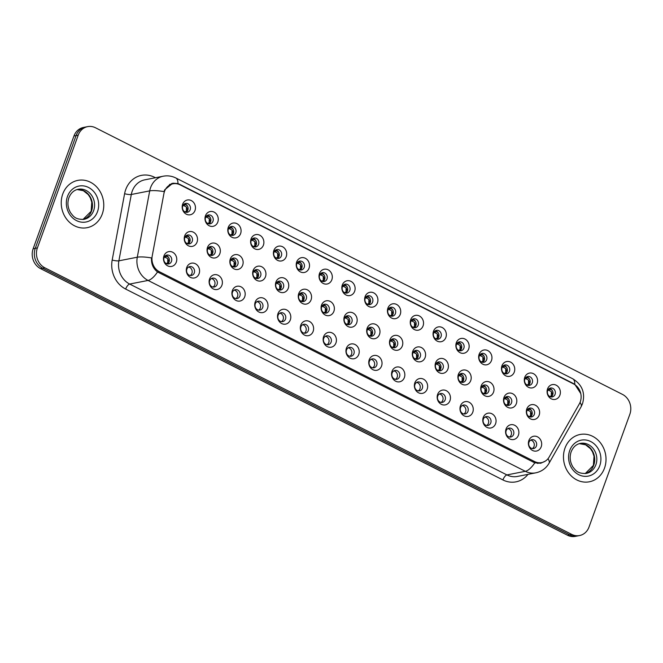 <?xml version="1.0" encoding="UTF-8"?>
<svg xmlns="http://www.w3.org/2000/svg" width="663" height="663" viewBox="0 0 663 663"><rect width="100%" height="100%" fill="white"/><g stroke="black" fill="none" stroke-linecap="round" stroke-linejoin="round"><path stroke-width="0.99" d="M199.107 273.695A7.533 6.613 -101.1 0 1 190.463 277.391A7.533 6.613 -101.1 0 1 186.759 267.446A7.533 6.613 -101.1 0 1 195.403 263.75A7.533 6.613 -101.1 0 1 199.107 273.695M186.875 269.161A4.517 3.97 78.9 0 0 187.538 273.778A4.517 3.97 78.9 0 0 191.45 275.468A4.517 3.97 78.9 0 0 194.284 272.907A4.517 3.97 78.9 0 0 193.613 268.291A4.517 3.97 78.9 0 0 189.709 266.601A4.517 3.97 78.9 0 0 186.875 269.161M221.914 285.239A7.533 6.613 -101.1 0 1 213.271 288.927A7.533 6.613 -101.1 0 1 209.566 278.99A7.533 6.613 -101.1 0 1 218.21 275.294A7.533 6.613 -101.1 0 1 221.914 285.239M209.682 280.698A4.517 3.97 78.9 0 0 210.345 285.322A4.517 3.97 78.9 0 0 214.257 287.013A4.517 3.97 78.9 0 0 217.091 284.452A4.517 3.97 78.9 0 0 216.42 279.827A4.517 3.97 78.9 0 0 212.516 278.137A4.517 3.97 78.9 0 0 209.682 280.698M244.722 296.775A7.533 6.613 -101.1 0 1 236.078 300.472A7.533 6.613 -101.1 0 1 232.373 290.527A7.533 6.613 -101.1 0 1 241.017 286.83A7.533 6.613 -101.1 0 1 244.722 296.775M232.481 292.242A4.517 3.97 78.9 0 0 233.152 296.858A4.517 3.97 78.9 0 0 237.064 298.549A4.517 3.97 78.9 0 0 239.898 295.988A4.517 3.97 78.9 0 0 239.227 291.372A4.517 3.97 78.9 0 0 235.315 289.681A4.517 3.97 78.9 0 0 232.481 292.242M267.529 308.312A7.533 6.613 -101.1 0 1 258.885 312.008A7.533 6.613 -101.1 0 1 255.18 302.063A7.533 6.613 -101.1 0 1 263.824 298.367A7.533 6.613 -101.1 0 1 267.529 308.312M255.288 303.778A4.517 3.97 78.9 0 0 255.959 308.394A4.517 3.97 78.9 0 0 259.871 310.085A4.517 3.97 78.9 0 0 262.705 307.524A4.517 3.97 78.9 0 0 262.034 302.908A4.517 3.97 78.9 0 0 258.122 301.217A4.517 3.97 78.9 0 0 255.288 303.778M290.336 319.856A7.533 6.613 -101.1 0 1 281.692 323.544A7.533 6.613 -101.1 0 1 277.988 313.607A7.533 6.613 -101.1 0 1 286.631 309.911A7.533 6.613 -101.1 0 1 290.336 319.856M278.095 315.315A4.517 3.97 78.9 0 0 278.767 319.939A4.517 3.97 78.9 0 0 282.678 321.63A4.517 3.97 78.9 0 0 285.504 319.069A4.517 3.97 78.9 0 0 284.841 314.444A4.517 3.97 78.9 0 0 280.93 312.754A4.517 3.97 78.9 0 0 278.095 315.315M313.143 331.392A7.533 6.613 -101.1 0 1 304.499 335.088A7.533 6.613 -101.1 0 1 300.795 325.143A7.533 6.613 -101.1 0 1 309.439 321.447A7.533 6.613 -101.1 0 1 313.143 331.392M300.903 326.859A4.517 3.97 78.9 0 0 301.574 331.475A4.517 3.97 78.9 0 0 305.477 333.166A4.517 3.97 78.9 0 0 308.312 330.605A4.517 3.97 78.9 0 0 307.649 325.989A4.517 3.97 78.9 0 0 303.737 324.298A4.517 3.97 78.9 0 0 300.903 326.859M335.95 342.928A7.533 6.613 -101.1 0 1 327.307 346.625A7.533 6.613 -101.1 0 1 323.602 336.68A7.533 6.613 -101.1 0 1 332.246 332.983A7.533 6.613 -101.1 0 1 335.95 342.928M323.71 338.395A4.517 3.97 78.9 0 0 324.381 343.011A4.517 3.97 78.9 0 0 328.284 344.702A4.517 3.97 78.9 0 0 331.119 342.141A4.517 3.97 78.9 0 0 330.456 337.525A4.517 3.97 78.9 0 0 326.544 335.834A4.517 3.97 78.9 0 0 323.71 338.395M358.758 354.473A7.533 6.613 -101.1 0 1 350.114 358.161A7.533 6.613 -101.1 0 1 346.409 348.224A7.533 6.613 -101.1 0 1 355.053 344.528A7.533 6.613 -101.1 0 1 358.758 354.473M346.517 349.931A4.517 3.97 78.9 0 0 347.188 354.556A4.517 3.97 78.9 0 0 351.092 356.246A4.517 3.97 78.9 0 0 353.926 353.686A4.517 3.97 78.9 0 0 353.263 349.061A4.517 3.97 78.9 0 0 349.351 347.371A4.517 3.97 78.9 0 0 346.517 349.931M381.565 366.009A7.533 6.613 -101.1 0 1 372.921 369.705A7.533 6.613 -101.1 0 1 369.216 359.76A7.533 6.613 -101.1 0 1 377.86 356.064A7.533 6.613 -101.1 0 1 381.565 366.009M369.324 361.476A4.517 3.97 78.9 0 0 369.995 366.092A4.517 3.97 78.9 0 0 373.899 367.783A4.517 3.97 78.9 0 0 376.733 365.222A4.517 3.97 78.9 0 0 376.07 360.606A4.517 3.97 78.9 0 0 372.158 358.915A4.517 3.97 78.9 0 0 369.324 361.476M404.372 377.545A7.533 6.613 -101.1 0 1 395.728 381.242A7.533 6.613 -101.1 0 1 392.024 371.297A7.533 6.613 -101.1 0 1 400.667 367.6A7.533 6.613 -101.1 0 1 404.372 377.545M392.131 373.012A4.517 3.97 78.9 0 0 392.803 377.628A4.517 3.97 78.9 0 0 396.706 379.319A4.517 3.97 78.9 0 0 399.54 376.758A4.517 3.97 78.9 0 0 398.877 372.142A4.517 3.97 78.9 0 0 394.966 370.451A4.517 3.97 78.9 0 0 392.131 373.012M427.179 389.082A7.533 6.613 -101.1 0 1 418.535 392.778A7.533 6.613 -101.1 0 1 414.831 382.841A7.533 6.613 -101.1 0 1 423.475 379.145A7.533 6.613 -101.1 0 1 427.179 389.082M414.939 384.548A4.517 3.97 78.9 0 0 415.602 389.173A4.517 3.97 78.9 0 0 419.513 390.863A4.517 3.97 78.9 0 0 422.348 388.303A4.517 3.97 78.9 0 0 421.685 383.678A4.517 3.97 78.9 0 0 417.773 381.987A4.517 3.97 78.9 0 0 414.939 384.548M449.986 400.626A7.533 6.613 -101.1 0 1 441.343 404.322A7.533 6.613 -101.1 0 1 437.638 394.377A7.533 6.613 -101.1 0 1 446.274 390.681A7.533 6.613 -101.1 0 1 449.986 400.626M437.746 396.093A4.517 3.97 78.9 0 0 438.409 400.709A4.517 3.97 78.9 0 0 442.32 402.4A4.517 3.97 78.9 0 0 445.155 399.839A4.517 3.97 78.9 0 0 444.492 395.223A4.517 3.97 78.9 0 0 440.58 393.532A4.517 3.97 78.9 0 0 437.746 396.093M472.794 412.162A7.533 6.613 -101.1 0 1 464.15 415.858A7.533 6.613 -101.1 0 1 460.437 405.913A7.533 6.613 -101.1 0 1 469.081 402.217A7.533 6.613 -101.1 0 1 472.794 412.162M460.553 407.629A4.517 3.97 78.9 0 0 461.216 412.245A4.517 3.97 78.9 0 0 465.128 413.936A4.517 3.97 78.9 0 0 467.962 411.375A4.517 3.97 78.9 0 0 467.299 406.759A4.517 3.97 78.9 0 0 463.387 405.068A4.517 3.97 78.9 0 0 460.553 407.629M495.601 423.698A7.533 6.613 -101.1 0 1 486.957 427.395A7.533 6.613 -101.1 0 1 483.244 417.45A7.533 6.613 -101.1 0 1 491.888 413.762A7.533 6.613 -101.1 0 1 495.601 423.698M483.36 419.165A4.517 3.97 78.9 0 0 484.023 423.79A4.517 3.97 78.9 0 0 487.935 425.48A4.517 3.97 78.9 0 0 490.769 422.919A4.517 3.97 78.9 0 0 490.098 418.295A4.517 3.97 78.9 0 0 486.194 416.604A4.517 3.97 78.9 0 0 483.36 419.165M518.408 435.243A7.533 6.613 -101.1 0 1 509.764 438.939A7.533 6.613 -101.1 0 1 506.051 428.994A7.533 6.613 -101.1 0 1 514.695 425.298A7.533 6.613 -101.1 0 1 518.408 435.243M506.167 430.701A4.517 3.97 78.9 0 0 506.83 435.326A4.517 3.97 78.9 0 0 510.742 437.016A4.517 3.97 78.9 0 0 513.576 434.456A4.517 3.97 78.9 0 0 512.905 429.831A4.517 3.97 78.9 0 0 509.002 428.149A4.517 3.97 78.9 0 0 506.167 430.701M541.207 446.779A7.533 6.613 -101.1 0 1 532.563 450.475A7.533 6.613 -101.1 0 1 528.859 440.53A7.533 6.613 -101.1 0 1 537.502 436.834A7.533 6.613 -101.1 0 1 541.207 446.779M528.975 442.246A4.517 3.97 78.9 0 0 529.638 446.862A4.517 3.97 78.9 0 0 533.549 448.553A4.517 3.97 78.9 0 0 536.384 445.992A4.517 3.97 78.9 0 0 535.712 441.376A4.517 3.97 78.9 0 0 531.809 439.685A4.517 3.97 78.9 0 0 528.975 442.246M176.3 262.158A7.533 6.613 -101.1 0 1 167.664 265.855A7.533 6.613 -101.1 0 1 163.952 255.91A7.533 6.613 -101.1 0 1 172.595 252.213A7.533 6.613 -101.1 0 1 176.3 262.158M164.068 257.625A4.517 3.97 78.9 0 0 164.731 262.241A4.517 3.97 78.9 0 0 168.642 263.932A4.517 3.97 78.9 0 0 171.477 261.371A4.517 3.97 78.9 0 0 170.805 256.755A4.517 3.97 78.9 0 0 166.902 255.064A4.517 3.97 78.9 0 0 164.068 257.625M219.859 253.647A7.533 6.613 -101.1 0 1 211.215 257.343A7.533 6.613 -101.1 0 1 207.511 247.398A7.533 6.613 -101.1 0 1 216.155 243.702A7.533 6.613 -101.1 0 1 219.859 253.647M207.618 249.106A4.517 3.97 78.9 0 0 208.29 253.73A4.517 3.97 78.9 0 0 212.201 255.421A4.517 3.97 78.9 0 0 215.036 252.86A4.517 3.97 78.9 0 0 214.364 248.235A4.517 3.97 78.9 0 0 210.453 246.545A4.517 3.97 78.9 0 0 207.618 249.106M242.666 265.183A7.533 6.613 -101.1 0 1 234.022 268.88A7.533 6.613 -101.1 0 1 230.318 258.935A7.533 6.613 -101.1 0 1 238.962 255.238A7.533 6.613 -101.1 0 1 242.666 265.183M230.426 260.65A4.517 3.97 78.9 0 0 231.097 265.266A4.517 3.97 78.9 0 0 235.009 266.957A4.517 3.97 78.9 0 0 237.843 264.396A4.517 3.97 78.9 0 0 237.172 259.78A4.517 3.97 78.9 0 0 233.26 258.089A4.517 3.97 78.9 0 0 230.426 260.65M265.473 276.72A7.533 6.613 -101.1 0 1 256.83 280.416A7.533 6.613 -101.1 0 1 253.125 270.471A7.533 6.613 -101.1 0 1 261.769 266.783A7.533 6.613 -101.1 0 1 265.473 276.72M253.233 272.186A4.517 3.97 78.9 0 0 253.904 276.803A4.517 3.97 78.9 0 0 257.816 278.493A4.517 3.97 78.9 0 0 260.642 275.932A4.517 3.97 78.9 0 0 259.979 271.316A4.517 3.97 78.9 0 0 256.067 269.626A4.517 3.97 78.9 0 0 253.233 272.186M288.281 288.264A7.533 6.613 -101.1 0 1 279.637 291.952A7.533 6.613 -101.1 0 1 275.932 282.015A7.533 6.613 -101.1 0 1 284.576 278.319A7.533 6.613 -101.1 0 1 288.281 288.264M276.04 283.723A4.517 3.97 78.9 0 0 276.711 288.347A4.517 3.97 78.9 0 0 280.615 290.038A4.517 3.97 78.9 0 0 283.449 287.477A4.517 3.97 78.9 0 0 282.786 282.852A4.517 3.97 78.9 0 0 278.874 281.162A4.517 3.97 78.9 0 0 276.04 283.723M311.088 299.8A7.533 6.613 -101.1 0 1 302.444 303.497A7.533 6.613 -101.1 0 1 298.74 293.552A7.533 6.613 -101.1 0 1 307.383 289.855A7.533 6.613 -101.1 0 1 311.088 299.8M298.847 295.267A4.517 3.97 78.9 0 0 299.519 299.883A4.517 3.97 78.9 0 0 303.422 301.574A4.517 3.97 78.9 0 0 306.256 299.013A4.517 3.97 78.9 0 0 305.593 294.397A4.517 3.97 78.9 0 0 301.682 292.706A4.517 3.97 78.9 0 0 298.847 295.267M333.895 311.337A7.533 6.613 -101.1 0 1 325.251 315.033A7.533 6.613 -101.1 0 1 321.547 305.088A7.533 6.613 -101.1 0 1 330.191 301.392A7.533 6.613 -101.1 0 1 333.895 311.337M321.654 306.803A4.517 3.97 78.9 0 0 322.326 311.419A4.517 3.97 78.9 0 0 326.229 313.11A4.517 3.97 78.9 0 0 329.063 310.549A4.517 3.97 78.9 0 0 328.4 305.933A4.517 3.97 78.9 0 0 324.489 304.242A4.517 3.97 78.9 0 0 321.654 306.803M356.702 322.881A7.533 6.613 -101.1 0 1 348.058 326.569A7.533 6.613 -101.1 0 1 344.354 316.632A7.533 6.613 -101.1 0 1 352.998 312.936A7.533 6.613 -101.1 0 1 356.702 322.881M344.462 318.339A4.517 3.97 78.9 0 0 345.133 322.964A4.517 3.97 78.9 0 0 349.036 324.655A4.517 3.97 78.9 0 0 351.871 322.094A4.517 3.97 78.9 0 0 351.208 317.469A4.517 3.97 78.9 0 0 347.296 315.779A4.517 3.97 78.9 0 0 344.462 318.339M379.509 334.417A7.533 6.613 -101.1 0 1 370.866 338.113A7.533 6.613 -101.1 0 1 367.161 328.168A7.533 6.613 -101.1 0 1 375.805 324.472A7.533 6.613 -101.1 0 1 379.509 334.417M367.269 329.884A4.517 3.97 78.9 0 0 367.94 334.5A4.517 3.97 78.9 0 0 371.844 336.191A4.517 3.97 78.9 0 0 374.678 333.63A4.517 3.97 78.9 0 0 374.015 329.014A4.517 3.97 78.9 0 0 370.103 327.323A4.517 3.97 78.9 0 0 367.269 329.884M402.317 345.953A7.533 6.613 -101.1 0 1 393.673 349.65A7.533 6.613 -101.1 0 1 389.968 339.705A7.533 6.613 -101.1 0 1 398.612 336.008A7.533 6.613 -101.1 0 1 402.317 345.953M390.076 341.42A4.517 3.97 78.9 0 0 390.739 346.036A4.517 3.97 78.9 0 0 394.651 347.727A4.517 3.97 78.9 0 0 397.485 345.166A4.517 3.97 78.9 0 0 396.822 340.55A4.517 3.97 78.9 0 0 392.91 338.859A4.517 3.97 78.9 0 0 390.076 341.42M425.124 357.498A7.533 6.613 -101.1 0 1 416.48 361.186A7.533 6.613 -101.1 0 1 412.767 351.249A7.533 6.613 -101.1 0 1 421.411 347.553A7.533 6.613 -101.1 0 1 425.124 357.498M412.883 352.956A4.517 3.97 78.9 0 0 413.546 357.581A4.517 3.97 78.9 0 0 417.458 359.271A4.517 3.97 78.9 0 0 420.292 356.711A4.517 3.97 78.9 0 0 419.629 352.086A4.517 3.97 78.9 0 0 415.718 350.396A4.517 3.97 78.9 0 0 412.883 352.956M447.931 369.034A7.533 6.613 -101.1 0 1 439.287 372.73A7.533 6.613 -101.1 0 1 435.574 362.785A7.533 6.613 -101.1 0 1 444.218 359.089A7.533 6.613 -101.1 0 1 447.931 369.034M435.69 364.501A4.517 3.97 78.9 0 0 436.353 369.117A4.517 3.97 78.9 0 0 440.265 370.808A4.517 3.97 78.9 0 0 443.099 368.247A4.517 3.97 78.9 0 0 442.428 363.631A4.517 3.97 78.9 0 0 438.525 361.94A4.517 3.97 78.9 0 0 435.69 364.501M470.738 380.57A7.533 6.613 -101.1 0 1 462.094 384.267A7.533 6.613 -101.1 0 1 458.382 374.322A7.533 6.613 -101.1 0 1 467.025 370.625A7.533 6.613 -101.1 0 1 470.738 380.57M458.498 376.037A4.517 3.97 78.9 0 0 459.161 380.653A4.517 3.97 78.9 0 0 463.072 382.344A4.517 3.97 78.9 0 0 465.907 379.783A4.517 3.97 78.9 0 0 465.235 375.167A4.517 3.97 78.9 0 0 461.332 373.476A4.517 3.97 78.9 0 0 458.498 376.037M493.545 392.115A7.533 6.613 -101.1 0 1 484.902 395.803A7.533 6.613 -101.1 0 1 481.189 385.866A7.533 6.613 -101.1 0 1 489.833 382.17A7.533 6.613 -101.1 0 1 493.545 392.115M481.305 387.573A4.517 3.97 78.9 0 0 481.968 392.198A4.517 3.97 78.9 0 0 485.88 393.888A4.517 3.97 78.9 0 0 488.714 391.327A4.517 3.97 78.9 0 0 488.043 386.703A4.517 3.97 78.9 0 0 484.139 385.012A4.517 3.97 78.9 0 0 481.305 387.573M516.344 403.651A7.533 6.613 -101.1 0 1 507.701 407.347A7.533 6.613 -101.1 0 1 503.996 397.402A7.533 6.613 -101.1 0 1 512.64 393.706A7.533 6.613 -101.1 0 1 516.344 403.651M504.112 399.118A4.517 3.97 78.9 0 0 504.775 403.734A4.517 3.97 78.9 0 0 508.687 405.424A4.517 3.97 78.9 0 0 511.521 402.864A4.517 3.97 78.9 0 0 510.85 398.248A4.517 3.97 78.9 0 0 506.946 396.557A4.517 3.97 78.9 0 0 504.112 399.118M539.152 415.187A7.533 6.613 -101.1 0 1 530.508 418.883A7.533 6.613 -101.1 0 1 526.803 408.938A7.533 6.613 -101.1 0 1 535.447 405.242A7.533 6.613 -101.1 0 1 539.152 415.187M526.919 410.654A4.517 3.97 78.9 0 0 527.582 415.27A4.517 3.97 78.9 0 0 531.494 416.961A4.517 3.97 78.9 0 0 534.328 414.4A4.517 3.97 78.9 0 0 533.657 409.784A4.517 3.97 78.9 0 0 529.754 408.093A4.517 3.97 78.9 0 0 526.919 410.654M197.052 242.103A7.533 6.613 -101.1 0 1 188.408 245.799A7.533 6.613 -101.1 0 1 184.704 235.854A7.533 6.613 -101.1 0 1 193.347 232.166A7.533 6.613 -101.1 0 1 197.052 242.103M184.82 237.569A4.517 3.97 78.9 0 0 185.483 242.194A4.517 3.97 78.9 0 0 189.394 243.876A4.517 3.97 78.9 0 0 192.229 241.315A4.517 3.97 78.9 0 0 191.557 236.699A4.517 3.97 78.9 0 0 187.646 235.009A4.517 3.97 78.9 0 0 184.82 237.569M217.804 222.055A7.533 6.613 -101.1 0 1 209.16 225.751A7.533 6.613 -101.1 0 1 205.455 215.806A7.533 6.613 -101.1 0 1 214.099 212.11A7.533 6.613 -101.1 0 1 217.804 222.055M205.563 217.514A4.517 3.97 78.9 0 0 206.234 222.138A4.517 3.97 78.9 0 0 210.146 223.829A4.517 3.97 78.9 0 0 212.98 221.268A4.517 3.97 78.9 0 0 212.309 216.644A4.517 3.97 78.9 0 0 208.397 214.961A4.517 3.97 78.9 0 0 205.563 217.514M240.611 233.591A7.533 6.613 -101.1 0 1 231.967 237.288A7.533 6.613 -101.1 0 1 228.263 227.343A7.533 6.613 -101.1 0 1 236.906 223.646A7.533 6.613 -101.1 0 1 240.611 233.591M228.37 229.058A4.517 3.97 78.9 0 0 229.042 233.674A4.517 3.97 78.9 0 0 232.953 235.365A4.517 3.97 78.9 0 0 235.779 232.804A4.517 3.97 78.9 0 0 235.116 228.188A4.517 3.97 78.9 0 0 231.205 226.497A4.517 3.97 78.9 0 0 228.37 229.058M263.418 245.128A7.533 6.613 -101.1 0 1 254.774 248.824A7.533 6.613 -101.1 0 1 251.07 238.879A7.533 6.613 -101.1 0 1 259.714 235.191A7.533 6.613 -101.1 0 1 263.418 245.128M251.178 240.594A4.517 3.97 78.9 0 0 251.849 245.219A4.517 3.97 78.9 0 0 255.752 246.901A4.517 3.97 78.9 0 0 258.587 244.349A4.517 3.97 78.9 0 0 257.924 239.724A4.517 3.97 78.9 0 0 254.012 238.034A4.517 3.97 78.9 0 0 251.178 240.594M286.225 256.672A7.533 6.613 -101.1 0 1 277.582 260.368A7.533 6.613 -101.1 0 1 273.877 250.423A7.533 6.613 -101.1 0 1 282.521 246.727A7.533 6.613 -101.1 0 1 286.225 256.672M273.985 252.131A4.517 3.97 78.9 0 0 274.656 256.755A4.517 3.97 78.9 0 0 278.559 258.446A4.517 3.97 78.9 0 0 281.394 255.885A4.517 3.97 78.9 0 0 280.731 251.26A4.517 3.97 78.9 0 0 276.819 249.57A4.517 3.97 78.9 0 0 273.985 252.131M309.033 268.208A7.533 6.613 -101.1 0 1 300.389 271.905A7.533 6.613 -101.1 0 1 296.684 261.96A7.533 6.613 -101.1 0 1 305.328 258.263A7.533 6.613 -101.1 0 1 309.033 268.208M296.792 263.675A4.517 3.97 78.9 0 0 297.463 268.291A4.517 3.97 78.9 0 0 301.367 269.982A4.517 3.97 78.9 0 0 304.201 267.421A4.517 3.97 78.9 0 0 303.538 262.805A4.517 3.97 78.9 0 0 299.626 261.114A4.517 3.97 78.9 0 0 296.792 263.675M331.84 279.745A7.533 6.613 -101.1 0 1 323.196 283.441A7.533 6.613 -101.1 0 1 319.491 273.496A7.533 6.613 -101.1 0 1 328.135 269.808A7.533 6.613 -101.1 0 1 331.84 279.745M319.599 275.211A4.517 3.97 78.9 0 0 320.27 279.827A4.517 3.97 78.9 0 0 324.174 281.518A4.517 3.97 78.9 0 0 327.008 278.957A4.517 3.97 78.9 0 0 326.345 274.341A4.517 3.97 78.9 0 0 322.433 272.65A4.517 3.97 78.9 0 0 319.599 275.211M354.647 291.289A7.533 6.613 -101.1 0 1 346.003 294.985A7.533 6.613 -101.1 0 1 342.299 285.04A7.533 6.613 -101.1 0 1 350.942 281.344A7.533 6.613 -101.1 0 1 354.647 291.289M342.406 286.748A4.517 3.97 78.9 0 0 343.069 291.372A4.517 3.97 78.9 0 0 346.981 293.063A4.517 3.97 78.9 0 0 349.815 290.502A4.517 3.97 78.9 0 0 349.152 285.877A4.517 3.97 78.9 0 0 345.241 284.187A4.517 3.97 78.9 0 0 342.406 286.748M377.454 302.825A7.533 6.613 -101.1 0 1 368.81 306.521A7.533 6.613 -101.1 0 1 365.106 296.576A7.533 6.613 -101.1 0 1 373.75 292.88A7.533 6.613 -101.1 0 1 377.454 302.825M365.214 298.292A4.517 3.97 78.9 0 0 365.877 302.908A4.517 3.97 78.9 0 0 369.788 304.599A4.517 3.97 78.9 0 0 372.623 302.038A4.517 3.97 78.9 0 0 371.96 297.422A4.517 3.97 78.9 0 0 368.048 295.731A4.517 3.97 78.9 0 0 365.214 298.292M400.261 314.361A7.533 6.613 -101.1 0 1 391.618 318.058A7.533 6.613 -101.1 0 1 387.905 308.113A7.533 6.613 -101.1 0 1 396.549 304.416A7.533 6.613 -101.1 0 1 400.261 314.361M388.021 309.828A4.517 3.97 78.9 0 0 388.684 314.444A4.517 3.97 78.9 0 0 392.595 316.135A4.517 3.97 78.9 0 0 395.43 313.574A4.517 3.97 78.9 0 0 394.767 308.958A4.517 3.97 78.9 0 0 390.855 307.267A4.517 3.97 78.9 0 0 388.021 309.828M423.069 325.906A7.533 6.613 -101.1 0 1 414.425 329.594A7.533 6.613 -101.1 0 1 410.712 319.657A7.533 6.613 -101.1 0 1 419.356 315.961A7.533 6.613 -101.1 0 1 423.069 325.906M410.828 321.364A4.517 3.97 78.9 0 0 411.491 325.989A4.517 3.97 78.9 0 0 415.403 327.679A4.517 3.97 78.9 0 0 418.237 325.119A4.517 3.97 78.9 0 0 417.566 320.494A4.517 3.97 78.9 0 0 413.662 318.804A4.517 3.97 78.9 0 0 410.828 321.364M445.876 337.442A7.533 6.613 -101.1 0 1 437.232 341.138A7.533 6.613 -101.1 0 1 433.519 331.193A7.533 6.613 -101.1 0 1 442.163 327.497A7.533 6.613 -101.1 0 1 445.876 337.442M433.635 332.909A4.517 3.97 78.9 0 0 434.298 337.525A4.517 3.97 78.9 0 0 438.21 339.216A4.517 3.97 78.9 0 0 441.044 336.655A4.517 3.97 78.9 0 0 440.373 332.039A4.517 3.97 78.9 0 0 436.469 330.348A4.517 3.97 78.9 0 0 433.635 332.909M468.683 348.978A7.533 6.613 -101.1 0 1 460.039 352.675A7.533 6.613 -101.1 0 1 456.326 342.73A7.533 6.613 -101.1 0 1 464.97 339.033A7.533 6.613 -101.1 0 1 468.683 348.978M456.442 344.445A4.517 3.97 78.9 0 0 457.105 349.061A4.517 3.97 78.9 0 0 461.017 350.752A4.517 3.97 78.9 0 0 463.851 348.191A4.517 3.97 78.9 0 0 463.18 343.575A4.517 3.97 78.9 0 0 459.277 341.884A4.517 3.97 78.9 0 0 456.442 344.445M491.482 360.523A7.533 6.613 -101.1 0 1 482.838 364.211A7.533 6.613 -101.1 0 1 479.134 354.274A7.533 6.613 -101.1 0 1 487.777 350.578A7.533 6.613 -101.1 0 1 491.482 360.523M479.25 355.981A4.517 3.97 78.9 0 0 479.913 360.606A4.517 3.97 78.9 0 0 483.824 362.296A4.517 3.97 78.9 0 0 486.659 359.736A4.517 3.97 78.9 0 0 485.987 355.111A4.517 3.97 78.9 0 0 482.084 353.42A4.517 3.97 78.9 0 0 479.25 355.981M514.289 372.059A7.533 6.613 -101.1 0 1 505.645 375.755A7.533 6.613 -101.1 0 1 501.941 365.81A7.533 6.613 -101.1 0 1 510.585 362.114A7.533 6.613 -101.1 0 1 514.289 372.059M502.057 367.526A4.517 3.97 78.9 0 0 502.72 372.142A4.517 3.97 78.9 0 0 506.631 373.833A4.517 3.97 78.9 0 0 509.466 371.272A4.517 3.97 78.9 0 0 508.794 366.656A4.517 3.97 78.9 0 0 504.891 364.965A4.517 3.97 78.9 0 0 502.057 367.526M537.096 383.595A7.533 6.613 -101.1 0 1 528.452 387.291A7.533 6.613 -101.1 0 1 524.748 377.346A7.533 6.613 -101.1 0 1 533.392 373.65A7.533 6.613 -101.1 0 1 537.096 383.595M524.864 379.062A4.517 3.97 78.9 0 0 525.527 383.678A4.517 3.97 78.9 0 0 529.439 385.369A4.517 3.97 78.9 0 0 532.273 382.808A4.517 3.97 78.9 0 0 531.602 378.192A4.517 3.97 78.9 0 0 527.69 376.501A4.517 3.97 78.9 0 0 524.864 379.062M559.904 395.14A7.533 6.613 -101.1 0 1 551.26 398.828A7.533 6.613 -101.1 0 1 547.555 388.891A7.533 6.613 -101.1 0 1 556.199 385.195A7.533 6.613 -101.1 0 1 559.904 395.14M547.663 390.598A4.517 3.97 78.9 0 0 548.334 395.223A4.517 3.97 78.9 0 0 552.246 396.913A4.517 3.97 78.9 0 0 555.08 394.352A4.517 3.97 78.9 0 0 554.409 389.728A4.517 3.97 78.9 0 0 550.497 388.037A4.517 3.97 78.9 0 0 547.663 390.598M194.997 210.511A7.533 6.613 -101.1 0 1 186.353 214.207A7.533 6.613 -101.1 0 1 182.648 204.262A7.533 6.613 -101.1 0 1 191.292 200.574A7.533 6.613 -101.1 0 1 194.997 210.511M182.756 205.978A4.517 3.97 78.9 0 0 183.427 210.602A4.517 3.97 78.9 0 0 187.339 212.293A4.517 3.97 78.9 0 0 190.173 209.732A4.517 3.97 78.9 0 0 189.502 205.107A4.517 3.97 78.9 0 0 185.59 203.417A4.517 3.97 78.9 0 0 182.756 205.978M188.565 267.04A4.517 3.97 -101.1 0 1 191.922 273.371A4.517 3.97 -101.1 0 1 190.231 275.493M211.373 278.576A4.517 3.97 -101.1 0 1 214.729 284.916A4.517 3.97 -101.1 0 1 213.03 287.029M234.18 290.121A4.517 3.97 -101.1 0 1 237.536 296.452A4.517 3.97 -101.1 0 1 235.837 298.574M256.987 301.657A4.517 3.97 -101.1 0 1 260.344 307.988A4.517 3.97 -101.1 0 1 258.645 310.11M279.794 313.193A4.517 3.97 -101.1 0 1 283.151 319.533A4.517 3.97 -101.1 0 1 281.452 321.646M302.601 324.737A4.517 3.97 -101.1 0 1 305.958 331.069A4.517 3.97 -101.1 0 1 304.259 333.191M325.409 336.274A4.517 3.97 -101.1 0 1 328.765 342.605A4.517 3.97 -101.1 0 1 327.066 344.727M348.216 347.81A4.517 3.97 -101.1 0 1 351.572 354.15A4.517 3.97 -101.1 0 1 349.873 356.263M371.023 359.354A4.517 3.97 -101.1 0 1 374.38 365.686A4.517 3.97 -101.1 0 1 372.681 367.808M393.83 370.89A4.517 3.97 -101.1 0 1 397.187 377.222A4.517 3.97 -101.1 0 1 395.488 379.344M416.637 382.427A4.517 3.97 -101.1 0 1 419.986 388.767A4.517 3.97 -101.1 0 1 418.295 390.88M439.436 393.971A4.517 3.97 -101.1 0 1 442.793 400.303A4.517 3.97 -101.1 0 1 441.102 402.424M462.244 405.507A4.517 3.97 -101.1 0 1 465.6 411.839A4.517 3.97 -101.1 0 1 463.909 413.961M485.051 417.044A4.517 3.97 -101.1 0 1 488.407 423.375A4.517 3.97 -101.1 0 1 486.717 425.497M507.858 428.588A4.517 3.97 -101.1 0 1 511.214 434.92A4.517 3.97 -101.1 0 1 509.524 437.041M530.665 440.124A4.517 3.97 -101.1 0 1 534.022 446.456A4.517 3.97 -101.1 0 1 532.331 448.578M165.758 255.504A4.517 3.97 -101.1 0 1 169.115 261.835A4.517 3.97 -101.1 0 1 167.424 263.957M209.317 246.992A4.517 3.97 -101.1 0 1 212.674 253.324A4.517 3.97 -101.1 0 1 210.975 255.446M232.125 258.529A4.517 3.97 -101.1 0 1 235.481 264.86A4.517 3.97 -101.1 0 1 233.782 266.982M254.932 270.065A4.517 3.97 -101.1 0 1 258.288 276.396A4.517 3.97 -101.1 0 1 256.589 278.518M277.739 281.609A4.517 3.97 -101.1 0 1 281.095 287.941A4.517 3.97 -101.1 0 1 279.396 290.062M300.546 293.145A4.517 3.97 -101.1 0 1 303.903 299.477A4.517 3.97 -101.1 0 1 302.204 301.599M323.353 304.682A4.517 3.97 -101.1 0 1 326.71 311.013A4.517 3.97 -101.1 0 1 325.011 313.135M346.161 316.218A4.517 3.97 -101.1 0 1 349.517 322.558A4.517 3.97 -101.1 0 1 347.818 324.671M368.968 327.762A4.517 3.97 -101.1 0 1 372.324 334.094A4.517 3.97 -101.1 0 1 370.625 336.216M391.775 339.299A4.517 3.97 -101.1 0 1 395.123 345.63A4.517 3.97 -101.1 0 1 393.432 347.752M414.574 350.835A4.517 3.97 -101.1 0 1 417.93 357.175A4.517 3.97 -101.1 0 1 416.24 359.288M437.381 362.379A4.517 3.97 -101.1 0 1 440.738 368.711A4.517 3.97 -101.1 0 1 439.047 370.832M460.188 373.915A4.517 3.97 -101.1 0 1 463.545 380.247A4.517 3.97 -101.1 0 1 461.854 382.369M482.995 385.452A4.517 3.97 -101.1 0 1 486.352 391.792A4.517 3.97 -101.1 0 1 484.661 393.905M505.803 396.996A4.517 3.97 -101.1 0 1 509.159 403.328A4.517 3.97 -101.1 0 1 507.468 405.449M528.61 408.532A4.517 3.97 -101.1 0 1 531.966 414.864A4.517 3.97 -101.1 0 1 530.276 416.986M186.51 235.448A4.517 3.97 -101.1 0 1 189.867 241.78A4.517 3.97 -101.1 0 1 188.168 243.901M207.262 215.4A4.517 3.97 -101.1 0 1 210.619 221.732A4.517 3.97 -101.1 0 1 208.92 223.854M230.069 226.937A4.517 3.97 -101.1 0 1 233.426 233.268A4.517 3.97 -101.1 0 1 231.727 235.39M252.876 238.473A4.517 3.97 -101.1 0 1 256.233 244.804A4.517 3.97 -101.1 0 1 254.534 246.926M275.684 250.017A4.517 3.97 -101.1 0 1 279.04 256.349A4.517 3.97 -101.1 0 1 277.341 258.471M298.491 261.554A4.517 3.97 -101.1 0 1 301.847 267.885A4.517 3.97 -101.1 0 1 300.148 270.007M321.298 273.09A4.517 3.97 -101.1 0 1 324.655 279.421A4.517 3.97 -101.1 0 1 322.956 281.543M344.105 284.634A4.517 3.97 -101.1 0 1 347.462 290.966A4.517 3.97 -101.1 0 1 345.763 293.087M366.912 296.17A4.517 3.97 -101.1 0 1 370.261 302.502A4.517 3.97 -101.1 0 1 368.57 304.624M389.711 307.707A4.517 3.97 -101.1 0 1 393.068 314.038A4.517 3.97 -101.1 0 1 391.377 316.16M412.519 319.243A4.517 3.97 -101.1 0 1 415.875 325.583A4.517 3.97 -101.1 0 1 414.184 327.704M435.326 330.787A4.517 3.97 -101.1 0 1 438.682 337.119A4.517 3.97 -101.1 0 1 436.992 339.241M458.133 342.323A4.517 3.97 -101.1 0 1 461.489 348.655A4.517 3.97 -101.1 0 1 459.799 350.777M480.94 353.86A4.517 3.97 -101.1 0 1 484.297 360.2A4.517 3.97 -101.1 0 1 482.606 362.313M503.747 365.404A4.517 3.97 -101.1 0 1 507.104 371.736A4.517 3.97 -101.1 0 1 505.405 373.857M526.555 376.94A4.517 3.97 -101.1 0 1 529.911 383.272A4.517 3.97 -101.1 0 1 528.212 385.394M549.362 388.477A4.517 3.97 -101.1 0 1 552.718 394.816A4.517 3.97 -101.1 0 1 551.019 396.93M184.455 203.856A4.517 3.97 -101.1 0 1 187.811 210.188A4.517 3.97 -101.1 0 1 186.112 212.309M163.885 193.687A13.558 11.901 -101.1 0 1 164.482 191.474A13.558 11.901 -101.1 0 1 172.985 183.792A13.558 11.901 -101.1 0 1 180.046 184.82L573.603 383.943A13.558 11.901 -101.1 0 1 579.338 403.883L549.213 456.956A13.558 11.901 -101.1 0 1 541.654 462.592A13.558 11.901 -101.1 0 1 534.593 461.564L159.476 271.772A13.558 11.901 -101.1 0 1 152.2 256.092L163.885 193.687M62.745 194.035A24.108 21.166 78.9 0 0 66.3 218.674A24.108 21.166 78.9 0 0 87.151 227.682A24.108 21.166 78.9 0 0 102.259 214.025A24.108 21.166 78.9 0 0 98.704 189.394A24.108 21.166 78.9 0 0 77.853 180.377A24.108 21.166 78.9 0 0 62.745 194.035A24.108 21.166 78.9 0 0 66.3 218.674A24.108 21.166 78.9 0 0 87.151 227.682A24.108 21.166 78.9 0 0 102.259 214.025A24.108 21.166 78.9 0 0 98.704 189.394A24.108 21.166 78.9 0 0 77.853 180.377A24.108 21.166 78.9 0 0 62.745 194.035M564.984 448.138A24.108 21.166 78.9 0 0 568.539 472.777A24.108 21.166 78.9 0 0 589.39 481.786A24.108 21.166 78.9 0 0 604.507 468.136A24.108 21.166 78.9 0 0 600.943 443.497A24.108 21.166 78.9 0 0 580.1 434.48A24.108 21.166 78.9 0 0 564.984 448.138A24.108 21.166 78.9 0 0 568.539 472.777A24.108 21.166 78.9 0 0 589.39 481.786A24.108 21.166 78.9 0 0 604.507 468.136A24.108 21.166 78.9 0 0 600.943 443.497A24.108 21.166 78.9 0 0 580.1 434.48A24.108 21.166 78.9 0 0 564.984 448.138M545.284 461.141L540.693 463.263L534.784 462.832A17.578 6.945 116.8 0 1 525.32 471.31L148.064 280.441A20.089 17.636 -101.1 0 1 137.282 257.211L149.705 190.878A17.578 3.472 10.6 0 1 163.985 191.607L164.739 189.767L172.803 183.195L177.949 183.568L179.598 184.273L573.155 383.396L574.804 384.349L580.755 393.532M171.485 183.552L173.631 183.684M87.657 126.625L83.405 127.462A15.067 13.227 78.9 0 0 73.966 135.998L33.15 248.741A15.067 13.227 78.9 0 0 40.559 268.623L567.503 535.232L569.625 534.809A15.067 13.227 78.9 0 0 577.465 535.953A15.067 13.227 78.9 0 1 569.625 534.809L42.689 268.208L569.625 534.809L571.746 534.395A15.067 13.227 78.9 0 0 579.595 535.538A15.067 13.227 78.9 0 0 589.034 527.002L629.85 414.259A15.067 13.227 78.9 0 0 622.441 394.377L95.497 127.768A15.067 13.227 78.9 0 0 87.657 126.625A15.067 13.227 78.9 0 0 78.209 135.161L37.393 247.904A15.067 13.227 78.9 0 0 44.811 267.794L571.746 534.395M33.15 248.741L35.272 248.327A15.067 13.227 78.9 0 0 42.689 268.208A15.067 13.227 78.9 0 1 35.272 248.327L76.088 135.575L35.272 248.327L37.393 247.904M85.535 127.047A15.067 13.227 78.9 0 0 76.088 135.575A15.067 13.227 78.9 0 1 85.535 127.047M534.784 462.832L157.529 271.963C153.17 268.565 151.164 263.882 151.496 257.924A17.578 3.472 10.6 0 0 137.282 257.211L118.884 260.824A20.089 17.636 78.9 0 0 129.666 284.054L506.922 474.923A20.089 17.636 78.9 0 0 517.372 476.448L535.77 472.835A20.089 17.636 -101.1 0 1 525.32 471.31L506.922 474.923A5.022 1.981 -63.2 0 0 502.91 479.937L125.663 289.068A25.111 22.045 -101.1 0 1 112.188 260.029L124.603 193.695A25.111 22.045 -101.1 0 1 154.537 177.278L155.449 177.734M567.503 535.232A15.067 13.227 78.9 0 0 575.343 536.375L579.595 535.538M182.516 205.613L183.966 205.696L184.994 204.552L187.132 205.555M184.546 212.276L187.77 210.179L186.46 206.997L183.966 205.696M186.46 206.997L186.378 210.378M184.994 204.552L183.477 204.544M184.571 237.205L186.021 237.288L187.049 236.144L185.673 236.136M186.601 243.868L189.825 241.763L188.516 238.589L186.021 237.288M188.516 238.589L188.433 241.97M189.195 237.155L187.049 236.144M163.819 257.252L165.269 257.335L166.305 256.2L164.921 256.191M165.849 263.915L169.073 261.81L167.764 258.645L165.269 257.335M167.764 258.645L167.681 262.018M168.443 257.203L166.305 256.2M205.315 217.149L206.773 217.232L207.801 216.097L209.939 217.099M207.353 223.812L210.577 221.715L209.268 218.533L206.773 217.232M209.268 218.533L209.185 221.914M207.801 216.097L206.284 216.08M228.122 228.685L229.58 228.768L230.608 227.633L232.746 228.636M230.16 235.348L233.384 233.252L232.075 230.078L229.58 228.768M232.075 230.078L231.992 233.459M230.608 227.633L229.091 227.624M250.929 240.23L252.388 240.313L253.415 239.169L255.553 240.172M252.968 246.893L256.191 244.796L254.874 241.614L252.388 240.313M254.874 241.614L254.799 244.995M253.415 239.169L251.899 239.161M273.736 251.766L275.195 251.849L276.222 250.713L278.361 251.716M275.775 258.429L278.999 256.332L277.681 253.15L275.195 251.849M277.681 253.15L277.606 256.531M276.222 250.713L274.706 250.697M207.378 248.741L208.828 248.824L209.856 247.689L208.48 247.68M209.409 255.404L212.632 253.299L211.323 250.125L208.828 248.824M211.323 250.125L211.24 253.506M212.003 248.691L209.856 247.689M230.185 260.277L231.636 260.36L232.663 259.225L231.288 259.216M232.216 266.94L235.44 264.835L234.13 261.67L231.636 260.36M234.13 261.67L234.047 265.043M234.81 260.228L232.663 259.225M252.984 271.822L254.443 271.896L255.47 270.761L254.095 270.753M255.023 278.477L258.247 276.38L256.937 273.206L254.443 271.896M256.937 273.206L256.854 276.587M257.609 271.772L255.47 270.761M296.543 263.302L298.002 263.385L299.03 262.25L301.168 263.252M298.582 269.965L301.798 267.869L300.488 264.694L298.002 263.385M300.488 264.694L300.414 268.076M299.03 262.25L297.513 262.241M319.351 274.847L320.801 274.93L321.837 273.786L323.975 274.789M321.389 281.51L324.605 279.405L323.295 276.231L320.801 274.93M323.295 276.231L323.221 279.612M321.837 273.786L320.32 273.778M342.158 286.383L343.608 286.466L344.644 285.33L346.782 286.333M344.196 293.046L347.412 290.949L346.103 287.767L343.608 286.466M346.103 287.767L346.028 291.148M344.644 285.33L343.127 285.314M275.791 283.358L277.25 283.441L278.278 282.305L276.902 282.297M277.83 290.021L281.054 287.916L279.736 284.742L277.25 283.441M279.736 284.742L279.662 288.123M280.416 283.308L278.278 282.305M298.599 294.894L300.057 294.977L301.085 293.842L299.709 293.833M300.637 301.557L303.861 299.452L302.543 296.286L300.057 294.977M302.543 296.286L302.469 299.659M303.223 294.844L301.085 293.842M321.406 306.439L322.864 306.513L323.892 305.378L322.516 305.37M323.445 313.093L326.668 310.997L325.351 307.823L322.864 306.513M325.351 307.823L325.276 311.204M326.03 306.389L323.892 305.378M364.965 297.919L366.415 298.002L367.451 296.867L369.589 297.869M367.004 304.582L370.219 302.485L368.91 299.311L366.415 298.002M368.91 299.311L368.835 302.693M367.451 296.867L365.935 296.858M387.772 309.464L389.222 309.538L390.258 308.403L392.397 309.406M389.811 316.118L393.026 314.022L391.717 310.848L389.222 309.538M391.717 310.848L391.634 314.229M390.258 308.403L388.742 308.394M410.579 321L412.03 321.083L413.066 319.947L415.204 320.95M412.618 327.663L415.834 325.566L414.524 322.384L412.03 321.083M414.524 322.384L414.441 325.765M413.066 319.947L411.549 319.931M433.387 332.536L434.837 332.619L435.873 331.483L438.011 332.486M435.425 339.199L438.641 337.102L437.331 333.928L434.837 332.619M437.331 333.928L437.249 337.31M435.873 331.483L434.356 331.475M456.194 344.08L457.644 344.155L458.68 343.02L460.818 344.022M458.224 350.735L461.448 348.639L460.139 345.464L457.644 344.155M460.139 345.464L460.056 348.846M458.68 343.02L457.163 343.011M344.213 317.975L345.663 318.058L346.699 316.922L345.315 316.914M346.252 324.638L349.476 322.533L348.158 319.359L345.663 318.058M348.158 319.359L348.083 322.74M348.837 317.925L346.699 316.922M367.02 329.511L368.471 329.594L369.506 328.458L368.122 328.45M369.059 336.174L372.283 334.069L370.965 330.903L368.471 329.594M370.965 330.903L370.89 334.276M371.645 329.461L369.506 328.458M389.827 341.055L391.278 341.13L392.314 339.995L390.93 339.986M391.866 347.71L395.09 345.614L393.772 342.44L391.278 341.13M393.772 342.44L393.698 345.821M394.452 341.006L392.314 339.995M412.635 352.592L414.085 352.675L415.121 351.539L413.737 351.531M414.673 359.255L417.889 357.15L416.579 353.976L414.085 352.675M416.579 353.976L416.505 357.357M417.259 352.542L415.121 351.539M435.442 364.128L436.892 364.211L437.928 363.075L436.544 363.067M437.481 370.791L440.696 368.686L439.387 365.52L436.892 364.211M439.387 365.52L439.312 368.893M440.066 364.078L437.928 363.075M479.001 355.617L480.451 355.7L481.487 354.564L483.625 355.567M481.031 362.28L484.255 360.183L482.946 357.001L480.451 355.7M482.946 357.001L482.863 360.382M481.487 354.564L479.971 354.548M501.808 367.153L503.258 367.236L504.294 366.1L506.424 367.103M503.839 373.816L507.062 371.719L505.753 368.545L503.258 367.236M505.753 368.545L505.67 371.926M504.294 366.1L502.769 366.092M524.615 378.697L526.066 378.772L527.093 377.637L529.231 378.639M526.646 385.352L529.87 383.255L528.56 380.081L526.066 378.772M528.56 380.081L528.477 383.463M527.093 377.637L525.577 377.628M547.423 390.234L548.873 390.316L549.9 389.181L552.039 390.184M549.453 396.897L552.677 394.8L551.367 391.618L548.873 390.316M551.367 391.618L551.284 394.999M549.9 389.181L548.384 389.164M458.249 375.672L459.699 375.747L460.735 374.612L459.351 374.603M460.288 382.327L463.503 380.231L462.194 377.056L459.699 375.747M462.194 377.056L462.111 380.438M462.873 375.623L460.735 374.612M481.056 387.209L482.507 387.291L483.542 386.148L482.158 386.148M483.087 393.872L486.31 391.767L485.001 388.593L482.507 387.291M485.001 388.593L484.918 391.974M485.681 387.159L483.542 386.148M503.863 398.745L505.314 398.828L506.35 397.692L508.488 398.695M505.894 405.408L509.118 403.303L507.808 400.129L505.314 398.828M507.808 400.129L507.725 403.51M506.341 397.692L504.966 397.684M526.671 410.281L528.121 410.364L529.157 409.228L527.773 409.22M528.701 416.944L531.925 414.847L530.615 411.673L528.121 410.364M530.615 411.673L530.533 415.055M531.295 410.24L529.157 409.228M159.476 271.772L157.744 272.112M534.593 461.564L532.754 461.92M179.598 184.273L179.068 184.38M124.603 193.695A5.022 0.994 -169.4 0 0 131.307 194.491L149.705 190.878A20.089 17.636 -101.1 0 1 150.6 187.596A20.089 17.636 -101.1 0 1 163.189 176.217L144.791 179.83A20.089 17.636 78.9 0 0 132.194 191.209A20.089 17.636 78.9 0 0 131.307 194.491L118.884 260.824A5.022 0.994 -169.4 0 1 112.188 260.029M574.804 384.349A17.578 6.945 -63.2 0 0 572.675 378.755L175.819 177.974A17.578 6.945 116.8 0 1 177.949 183.568M125.663 289.068A5.022 1.981 -63.2 0 1 129.666 284.054L148.064 280.441A17.578 6.945 -63.2 0 0 157.529 271.963M547.986 458.738A17.578 5.884 29.6 0 1 549.072 463.222C546.055 468.351 541.621 471.55 535.77 472.835M580.059 402.4A17.578 5.884 29.6 0 1 581.086 406.809L549.072 463.222M527.997 474.368A25.111 22.045 -101.1 0 1 502.91 479.937M78.209 135.161L73.966 135.998M44.811 267.794L40.559 268.623M154.537 177.278A5.022 1.981 -63.2 0 0 154.313 177.957M573.155 383.396L572.699 383.479M491.018 496.529L489.385 495.8A10.044 3.97 -63.2 0 0 489.882 495.957M489.385 495.8L95.704 296.618A10.044 3.97 -63.2 0 0 96.201 296.775M82.983 219.486A15.307 13.442 78.9 0 0 91.511 211.074A15.307 13.442 78.9 0 0 77.099 189.543M84.035 219.329A15.307 13.442 78.9 0 0 93.632 210.66A15.307 13.442 78.9 0 0 91.378 195.013A15.307 13.442 78.9 0 0 78.135 189.286C73.908 190.173 70.825 192.991 68.902 197.74C67.178 202.961 67.767 208.008 70.668 212.864C73.402 216.179 75.01 219.693 84.035 219.329M97.519 211.63A18.324 16.086 78.9 0 0 88.502 187.447A18.324 16.086 78.9 0 0 67.485 196.43A18.324 16.086 78.9 0 0 76.502 220.613A18.324 16.086 78.9 0 0 97.519 211.63M579.329 443.655L585.562 444.79L590.451 448.66L592.523 451.859L594.023 456.252L593.393 465.401L585.205 473.589A15.307 13.442 78.9 0 0 593.75 465.177A15.307 13.442 78.9 0 0 579.346 443.646M586.274 473.432A15.307 13.442 78.9 0 0 595.88 464.763A15.307 13.442 78.9 0 0 593.617 449.116A15.307 13.442 78.9 0 0 580.374 443.39C576.147 444.276 573.072 447.094 571.141 451.843C569.418 457.064 570.006 462.111 572.907 466.976C575.641 470.282 577.258 473.796 586.274 473.432M599.758 465.733A18.324 16.086 78.9 0 0 590.75 441.55A18.324 16.086 78.9 0 0 569.724 450.533A18.324 16.086 78.9 0 0 578.741 474.716A18.324 16.086 78.9 0 0 599.758 465.733M541.654 462.592L537.478 463.412M172.985 183.792L169.488 184.48M581.086 406.809L582.504 403.734C585.495 392.977 582.222 384.648 572.675 378.755M175.819 177.974C171.816 175.985 167.606 175.397 163.189 176.217M95.704 296.618L94.138 295.731M77.082 189.552L83.323 190.687L88.212 194.557L90.284 197.756L91.776 202.149L91.146 211.298L82.966 219.486"/></g></svg>
